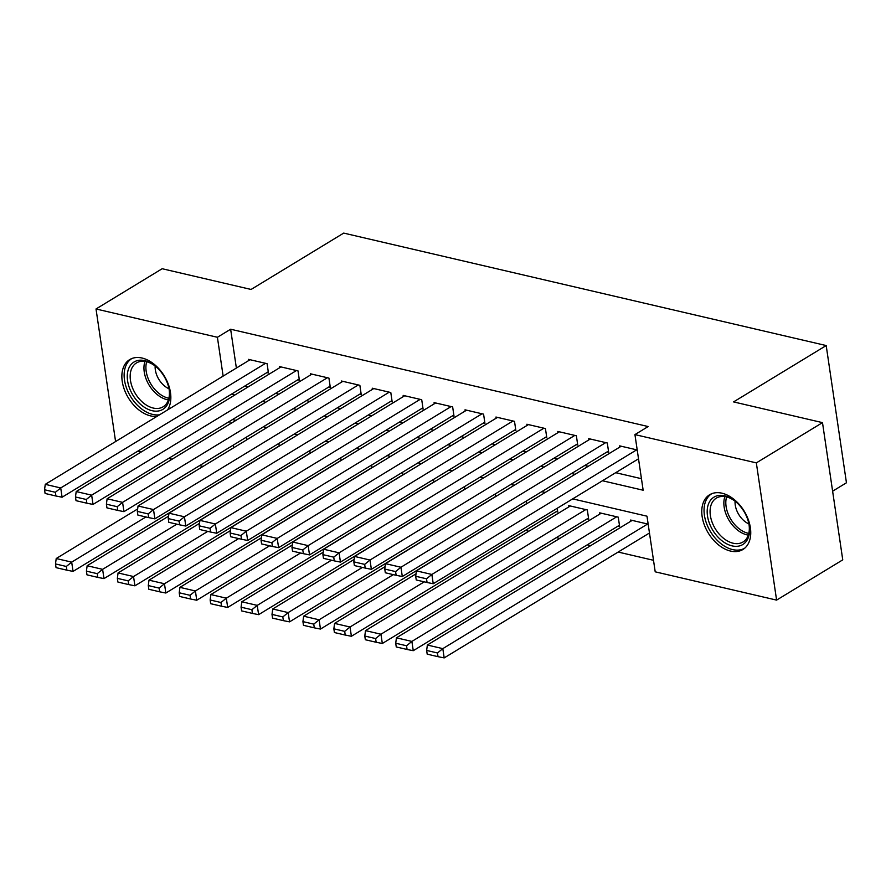 <?xml version="1.0" encoding="UTF-8"?>
<svg xmlns="http://www.w3.org/2000/svg" width="891" height="891" viewBox="0 0 891 891"><rect width="100%" height="100%" fill="white"/><g stroke="black" fill="none" stroke-linecap="round" stroke-linejoin="round"><path stroke-width="1.34" d="M157.039 416.331A32.031 21.039 58.7 0 1 150.624 415.897A32.031 21.039 58.7 0 1 124.417 389.735A32.031 21.039 58.7 0 1 129.696 359.596A32.031 21.039 58.7 0 1 142.081 358.037A32.031 21.039 58.7 0 1 166.439 379.9A32.031 21.039 58.7 0 1 167.519 409.949M721.988 493.202A32.031 21.039 58.7 0 1 748.195 519.364A32.031 21.039 58.7 0 1 742.916 549.502A32.031 21.039 58.7 0 1 730.531 551.061A32.031 21.039 58.7 0 1 704.324 524.899A32.031 21.039 58.7 0 1 709.604 494.761A32.031 21.039 58.7 0 1 721.988 493.202M832.617 491.197L846.45 482.777L826.191 345.552L343.703 233.097L251.084 289.452L162.162 268.726L96.016 308.977L217.404 337.277L223.14 376.102M826.191 345.552L733.571 401.908L822.493 422.635L842.752 559.86L776.596 600.111L655.208 571.822L646.989 516.19L572.69 498.871M525.367 530.423L528.82 531.225M556.296 537.629L559.748 538.442M587.225 544.835L590.677 545.648M618.154 552.052L653.504 560.294M203.037 466.427L199.573 465.625M172.108 459.221L168.644 458.408M141.179 452.015L137.715 451.202M266.91 372.594L268.447 372.95L267.088 363.684L248.522 359.363L248.7 360.554M297.839 379.8L299.376 380.167L298.006 370.89L279.451 366.569L279.629 367.76M328.768 387.017L330.305 387.373L328.935 378.096L310.38 373.775L310.558 374.966M359.697 394.223L361.234 394.579L359.864 385.313L341.309 380.98L341.487 382.183M390.614 401.429L392.163 401.785L390.793 392.519L372.238 388.198L372.416 389.389M421.543 408.635L423.091 409.002L421.721 399.725L403.166 395.404L403.345 396.595M452.472 415.852L454.02 416.208L452.65 406.931L434.095 402.609L434.273 403.801M483.401 423.058L484.949 423.414L483.579 414.148L465.024 409.815L465.202 411.018M514.33 430.264L515.878 430.62L514.508 421.354L495.953 417.033L496.131 418.224M545.259 437.47L546.807 437.837L545.437 428.56L526.882 424.239L527.06 425.43M576.187 444.687L577.736 445.043L576.366 435.766L557.811 431.444L557.989 432.636M607.116 451.893L608.664 452.249L607.294 442.983L588.739 438.65L588.918 439.853M618.076 526.069L619.624 526.425L618.254 517.159L599.688 512.826L599.866 514.029M587.147 518.863L588.695 519.219L587.325 509.953L568.77 505.62L568.937 506.812M556.218 511.646L557.766 512.013L557.209 508.293M246.562 437.035L246.952 439.709M648.158 524.131L630.616 520.043L630.795 521.235M526.28 501.076L526.681 503.749M495.351 493.87L495.752 496.543M464.423 486.664L464.824 489.326M433.494 479.458L433.895 482.12M402.565 472.241L402.966 474.914M371.636 465.035L372.037 467.708M340.718 457.829L341.108 460.491M309.79 450.623L310.179 453.285M278.861 443.406L279.251 446.079M602.472 480.75L643.157 490.228L634.938 434.596L648.169 426.544L230.635 329.225L236.371 368.05M244.568 386.193L248.021 386.995M275.497 393.399L278.95 394.201M306.426 400.605L309.879 401.407M337.355 407.811L340.808 408.624M368.284 415.028L371.736 415.83M399.213 422.234L402.665 423.036M430.141 429.44L433.594 430.242M461.07 436.646L464.523 437.459M491.999 443.863L495.452 444.665M522.917 451.069L526.381 451.871M553.846 458.275L557.309 459.088M584.774 465.481L588.238 466.294M615.703 472.698L641.453 478.701M637.21 449.955L619.668 445.868L619.846 447.059M822.493 422.635L756.336 462.886L776.596 600.111M115.585 441.546L96.016 308.977M230.635 329.225L217.404 337.277M634.938 434.596L756.336 462.886M231.337 394.234L234.79 395.047M262.266 401.451L265.718 402.253M293.195 408.657L296.647 409.459M324.124 415.863L327.576 416.676M355.052 423.069L358.505 423.882M385.981 430.286L389.434 431.088M416.91 437.492L420.363 438.294M447.839 444.698L451.291 445.511M478.768 451.915L482.22 452.717M509.697 459.121L513.149 459.923M540.614 466.327L544.078 467.129M571.543 473.533L575.007 474.346M229.8 421.198L230.19 423.871M233.331 445.088L233.72 447.75M545.214 492.467L541.761 491.665M514.285 485.261L510.833 484.448M483.356 478.055L479.904 477.242M452.428 470.838L448.975 470.036M421.499 463.632L418.046 462.83M390.581 456.426L387.117 455.613M359.652 449.22L356.188 448.407M328.723 442.003L325.26 441.201M297.794 434.797L294.331 433.995M266.866 427.591L263.402 426.778M235.937 420.374L232.473 419.572M636.675 449.832L431.868 574.461L433.238 583.728L638.513 458.809M621.216 446.224L416.398 570.853L431.868 574.461L426.522 578.794L415.696 576.265L416.242 579.974L427.067 582.502L426.522 578.794M433.238 583.728L427.067 582.502M415.696 576.265L416.398 570.853M647.634 524.008L442.816 648.637L427.357 645.028L632.165 520.4M437.47 652.969L426.644 650.441L427.19 654.15L438.016 656.678L437.47 652.969L442.816 648.637L444.186 657.903L649.472 532.996M427.357 645.028L426.644 650.441M438.016 656.678L444.186 657.903M724.684 495.808A27.721 18.199 58.7 0 1 734.83 500.954A27.721 18.199 58.7 0 1 749.008 524.253A27.721 18.199 58.7 0 1 732.079 545.882A27.721 18.199 58.7 0 1 707.499 515.978A27.721 18.199 58.7 0 1 724.684 495.808M735.253 501.299A25.672 16.851 -121.3 0 0 726.276 496.855A25.672 16.851 -121.3 0 0 716.353 498.114A25.672 16.851 -121.3 0 0 712.121 522.26A25.672 16.851 -121.3 0 0 733.126 543.22A25.672 16.851 -121.3 0 0 743.049 541.962A25.672 16.851 -121.3 0 0 748.897 523.719M711.753 493.703A31.831 20.905 -121.3 0 0 706.608 523.663A31.831 20.905 -121.3 0 0 732.625 549.591A31.831 20.905 -121.3 0 0 744.843 548.088M735.075 501.165A18.277 12.006 -121.3 0 0 748.941 523.941M164.701 377.372A27.721 18.199 58.7 0 1 169.101 389.089A27.721 18.199 58.7 0 1 157.997 411.052A27.721 18.199 58.7 0 1 132.236 393.978A27.721 18.199 58.7 0 1 130.854 364.82A27.721 18.199 58.7 0 1 154.923 365.789A27.721 18.199 58.7 0 1 164.701 377.372M155.346 366.134A25.672 16.851 -121.3 0 0 136.446 362.949A25.672 16.851 -121.3 0 0 134.764 392.563A25.672 16.851 -121.3 0 0 163.131 406.797A25.672 16.851 -121.3 0 0 168.989 388.554M155.168 366.001A18.277 12.006 -121.3 0 0 158.409 378.597A18.277 12.006 -121.3 0 0 169.023 388.777M131.835 358.538A31.831 20.905 -121.3 0 0 129.83 395.214A31.831 20.905 -121.3 0 0 159.556 414.794M605.746 442.615L400.939 567.244L402.309 576.522L608.486 451.058M590.288 439.018L385.469 563.647L400.939 567.244L395.593 571.588L384.767 569.059L385.313 572.768L396.139 575.296L395.593 571.588M402.309 576.522L396.139 575.296M384.767 569.059L385.469 563.647M574.818 435.409L370.01 560.038L371.38 569.316L577.557 443.852M559.359 431.801L354.54 556.43L370.01 560.038L364.664 564.371L353.838 561.853L354.384 565.562L365.21 568.079L364.664 564.371M371.38 569.316L365.21 568.079M353.838 561.853L354.54 556.43M543.889 428.203L339.081 552.832L340.451 562.098L546.629 436.635M528.43 424.595L323.611 549.224L339.081 552.832L333.735 557.165L322.91 554.636L323.455 558.345L334.281 560.873L333.735 557.165M340.451 562.098L334.281 560.873M322.91 554.636L323.611 549.224M512.96 420.998L308.152 545.626L309.522 554.893L515.7 429.429M497.501 417.389L292.682 542.018L308.152 545.626L302.806 549.959L291.981 547.43L292.526 551.139L303.352 553.667L302.806 549.959M309.522 554.893L303.352 553.667M291.981 547.43L292.682 542.018M616.706 516.791L411.887 641.42L396.428 637.822L601.236 513.194M406.541 645.763L395.715 643.235L396.261 646.944L407.087 649.472L406.541 645.763L411.887 641.42L413.257 650.697L619.445 525.233M396.428 637.822L395.715 643.235M407.087 649.472L413.257 650.697M585.777 509.585L380.958 634.214L365.499 630.616L570.307 505.988M375.612 638.546L364.787 636.029L365.332 639.738L376.158 642.255L375.612 638.546L380.958 634.214L382.328 643.491L588.517 518.027M365.499 630.616L364.787 636.029M376.158 642.255L382.328 643.491M424.25 581.845L350.029 627.008L334.57 623.399L416.008 573.849M344.683 631.34L333.858 628.823L334.403 632.532L345.229 635.049L344.683 631.34L350.029 627.008L351.399 636.274L557.588 510.821M334.57 623.399L333.858 628.823M345.229 635.049L351.399 636.274M393.321 574.639L319.101 619.802L303.642 616.193L385.079 566.643M313.755 624.134L302.929 621.606L303.475 625.315L314.3 627.843L313.755 624.134L319.101 619.802L320.47 629.068L526.659 503.604M303.642 616.193L302.929 621.606M314.3 627.843L320.47 629.068M482.031 413.78L277.224 538.409L278.593 547.687L484.771 422.223M466.572 410.183L261.765 534.812L277.224 538.409L271.878 542.742L261.052 540.224L261.598 543.933L272.423 546.45L271.878 542.742M278.593 547.687L272.423 546.45M261.052 540.224L261.765 534.812M362.392 567.422L288.172 612.585L272.713 608.987L354.15 559.425M282.826 616.928L272 614.4L272.546 618.109L283.371 620.637L282.826 616.928L288.172 612.585L289.542 621.862L495.73 496.398M272.713 608.987L272 614.4M283.371 620.637L289.542 621.862M451.102 406.574L246.295 531.203L247.665 540.481L453.842 415.017M435.643 402.966L230.836 527.595L246.295 531.203L240.949 535.536L230.123 533.018L230.669 536.727L241.494 539.244L240.949 535.536M247.665 540.481L241.494 539.244M230.123 533.018L230.836 527.595M331.463 560.216L257.243 605.379L241.784 601.781L323.221 552.22M251.897 609.711L241.071 607.194L241.617 610.903L252.443 613.42L251.897 609.711L257.243 605.379L258.613 614.656L464.801 489.192M241.784 601.781L241.071 607.194M252.443 613.42L258.613 614.656M420.184 399.368L215.366 523.997L216.736 533.264L422.913 407.8M404.714 395.76L199.907 520.389L215.366 523.997L210.02 528.33L199.194 525.801L199.74 529.51L210.566 532.038L210.02 528.33M216.736 533.264L210.566 532.038M199.194 525.801L199.907 520.389M300.534 553.01L226.325 598.173L210.855 594.564L292.293 545.014M220.968 602.505L210.142 599.977L210.688 603.697L221.514 606.214L220.968 602.505L226.325 598.173L227.684 607.439L433.872 481.986M210.855 594.564L210.142 599.977M221.514 606.214L227.684 607.439M389.256 392.163L184.437 516.791L185.807 526.058L391.995 400.594M373.786 388.554L168.978 513.183L184.437 516.791L179.091 521.124L168.265 518.595L168.811 522.304L179.637 524.832L179.091 521.124M185.807 526.058L179.637 524.832M168.265 518.595L168.978 513.183M269.605 545.804L195.396 590.967L179.926 587.358L261.364 537.808M190.039 595.299L179.214 592.771L179.77 596.48L190.585 599.008L190.039 595.299L195.396 590.967L196.755 600.233L402.944 474.769M179.926 587.358L179.214 592.771M190.585 599.008L196.755 600.233M358.327 384.945L153.508 509.574L154.878 518.852L361.067 393.388M342.857 381.348L138.049 505.977L153.508 509.574L148.162 513.907L137.337 511.389L137.882 515.098L148.708 517.615L148.162 513.907M154.878 518.852L148.708 517.615M137.337 511.389L138.049 505.977M238.677 538.587L164.467 583.75L148.997 580.152L230.435 530.591M159.11 588.093L148.285 585.565L148.842 589.274L159.656 591.802L159.11 588.093L164.467 583.75L165.837 593.027L372.015 467.563M148.997 580.152L148.285 585.565M159.656 591.802L165.837 593.027M327.398 377.739L122.579 502.368L123.949 511.646L330.138 386.182M311.928 374.131L107.12 498.76L122.579 502.368L117.233 506.701L106.408 504.183L106.953 507.892L117.779 510.409L117.233 506.701M123.949 511.646L117.779 510.409M106.408 504.183L107.12 498.76M207.759 531.381L133.539 576.544L118.069 572.935L199.506 523.385M128.181 580.876L117.356 578.359L117.913 582.068L128.738 584.585L128.181 580.876L133.539 576.544L134.909 585.821L341.086 460.357M118.069 572.935L117.356 578.359M128.738 584.585L134.909 585.821M296.469 370.533L91.65 495.162L93.02 504.429L299.209 378.965M280.999 366.925L76.192 491.554L91.65 495.162L86.304 499.495L75.479 496.966L76.025 500.675L86.85 503.203L86.304 499.495M93.02 504.429L86.85 503.203M75.479 496.966L76.192 491.554M176.83 524.175L102.61 569.338L87.14 565.729L168.577 516.179M97.253 573.67L86.427 571.142L86.984 574.851L97.81 577.379L97.253 573.67L102.61 569.338L103.98 578.604L310.157 453.151M87.14 565.729L86.427 571.142M97.81 577.379L103.98 578.604M265.54 363.328L60.722 487.956L62.092 497.223L268.28 371.759M250.07 359.719L45.263 484.348L60.722 487.956L55.376 492.289L44.55 489.76L45.096 493.469L55.921 495.997L55.376 492.289M62.092 497.223L55.921 495.997M44.55 489.76L45.263 484.348M145.901 516.969L71.681 562.132L56.211 558.523L137.648 508.961M66.324 566.464L55.498 563.936L56.055 567.645L66.881 570.173L66.324 566.464L71.681 562.132L73.051 571.398L279.228 445.934M56.211 558.523L55.498 563.936M66.881 570.173L73.051 571.398M748.306 535.09A25.672 16.851 58.7 0 1 746.914 534.834A25.672 16.851 58.7 0 1 724.884 496.588M726.588 496.933A24.825 16.305 -121.3 0 0 748.106 533.275A24.825 16.305 -121.3 0 0 748.796 533.419M168.399 399.925A25.672 16.851 58.7 0 1 148.552 384.166A25.672 16.851 58.7 0 1 144.966 361.423M146.681 361.768A24.825 16.305 -121.3 0 0 150.356 383.119A24.825 16.305 -121.3 0 0 168.878 398.255"/></g></svg>
